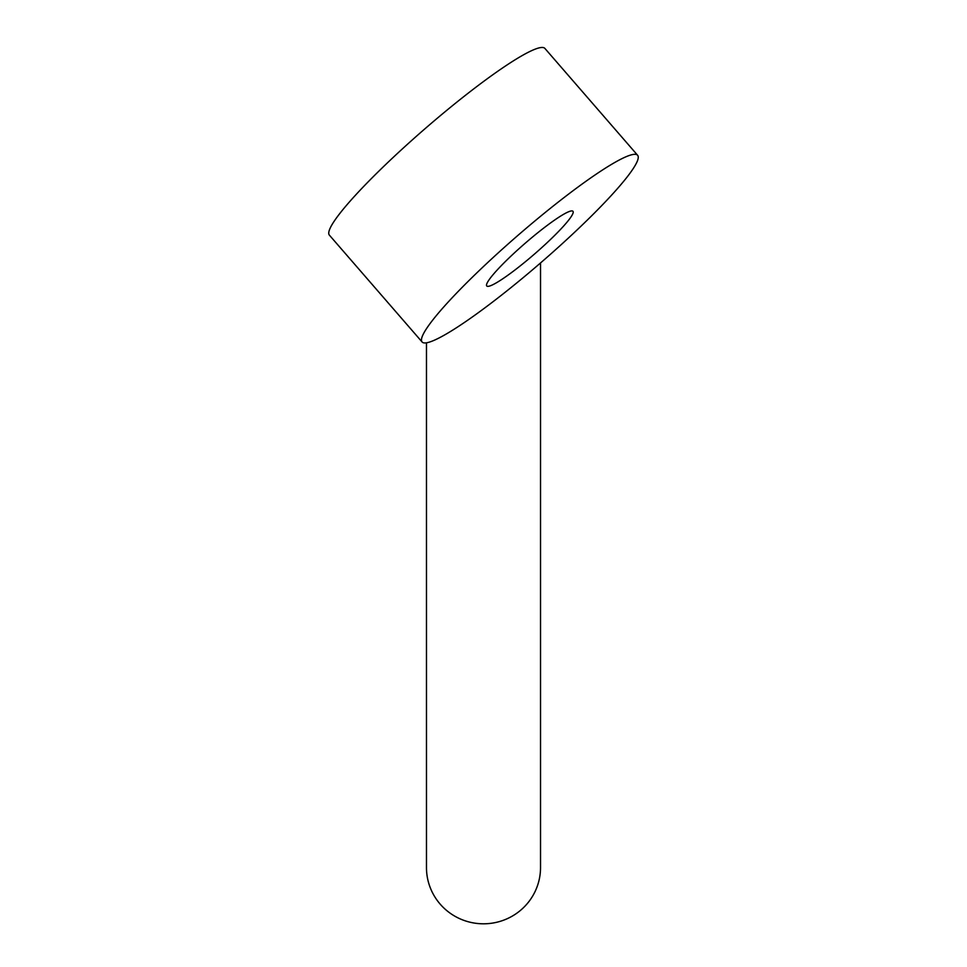 <?xml version="1.0" encoding="UTF-8"?>
<svg xmlns="http://www.w3.org/2000/svg" width="967" height="967" viewBox="0 0 967 967"><rect width="100%" height="100%" fill="white"/><g stroke="black" fill="none" stroke-linecap="round" stroke-linejoin="round"><path stroke-width="1.45" d="M529.856 225.19A142.572 17.805 139.1 0 0 422.168 342.064A142.572 17.805 139.1 0 0 529.856 272.065A142.572 17.805 139.1 0 0 637.543 155.191A142.572 17.805 139.1 0 0 529.856 225.19M529.856 239.26A57.029 7.12 -40.9 0 1 572.923 211.253A57.029 7.12 -40.9 0 1 529.856 258.008A57.029 7.12 -40.9 0 1 486.776 286.002A57.029 7.12 -40.9 0 1 529.856 239.26M637.543 155.191L544.832 48.35A142.572 17.805 139.1 0 0 437.144 118.349A142.572 17.805 139.1 0 0 329.457 235.223L422.168 342.064M426.471 342.898L426.471 867.556A57.029 56.255 0 0 0 459.651 918.65A57.029 56.255 0 0 0 520.584 910.285A57.029 56.255 0 0 0 540.529 867.556L540.529 262.939"/></g></svg>
